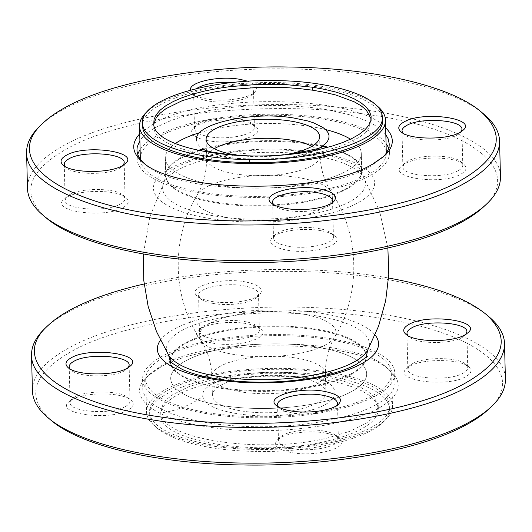 <?xml version="1.0" encoding="UTF-8"?>
<svg xmlns="http://www.w3.org/2000/svg" width="532" height="532" viewBox="0 0 532 532"><rect width="100%" height="100%" fill="white"/><g stroke="black" fill="none" stroke-linecap="round" stroke-linejoin="round"><path stroke-width="0.4" stroke-dasharray="2.66 2" d="M488.356 409.487C530.052 373.138 476.705 330.685 372.041 316.919C268.76 301.491 129.941 317.597 70.743 351.885C32.053 374.335 25.45 397.098 50.919 420.174M32.419 390.887C32.312 375.885 44.169 361.727 67.99 348.42C120.219 318.608 232.258 301.564 329.96 308.56C430.521 314.645 506.251 345.188 505.4 379.323M144.125 283.988C216.73 267.091 315.263 264.683 388.613 278.017M489.048 316.846C459.043 290.751 381.045 272.51 294.901 271.44C206.07 269.704 113.482 286.469 67.112 312.69C58.447 317.478 51.311 322.472 45.705 327.679M125.492 406.435C128.505 404.752 130.007 402.957 129.994 401.055L128.032 397.67C120.678 390.362 86.131 390.023 74.586 397.145L71.873 399.04L70.084 402.524C68.648 412.074 111.66 415.113 125.492 406.435M128.239 409.906C109.765 421.43 53.885 413.723 68.987 401.733L71.98 399.632C84.741 391.758 122.919 392.137 131.052 400.21C134.669 403.489 133.732 406.721 128.239 409.906M213.605 339.097C232.298 342.927 260.62 337.075 259.363 329.641L257.402 326.256C254.954 324.247 250.891 322.711 245.205 321.654C229.957 318.628 206.908 321.76 201.242 327.626L199.453 331.11C199.859 334.661 204.581 337.328 213.605 339.097M212.015 342.994C198.197 340.028 193.641 335.798 198.356 330.319C204.614 323.828 230.083 320.37 246.948 323.715C253.225 324.886 257.714 326.582 260.421 328.796C272.883 337.7 237.006 348.227 212.015 342.994M412.333 363.775L409.62 365.677L407.825 369.155C406.395 378.704 449.407 381.743 463.232 373.065C466.251 371.383 467.754 369.587 467.741 367.692L465.779 364.3C458.418 356.992 423.878 356.653 412.333 363.775M409.726 366.262C422.488 358.395 460.665 358.768 468.798 366.847C472.409 370.119 471.472 373.351 465.985 376.536C447.505 388.061 391.625 380.353 406.727 368.363L409.726 366.262M324.214 431.113C308.959 428.087 285.917 431.219 280.251 437.085L278.455 440.569C278.868 444.12 283.583 446.787 292.613 448.556C311.306 452.386 339.629 446.534 338.372 439.106L336.41 435.715C333.963 433.706 329.9 432.17 324.214 431.113M325.95 433.174C332.234 434.345 336.723 436.041 339.429 438.262C351.891 447.166 316.015 457.686 291.024 452.453C277.205 449.487 272.65 445.264 277.358 439.778C283.623 433.287 309.092 429.829 325.95 433.174M336.842 405.517L335.705 406.854C330.04 412.719 306.991 415.851 291.742 412.825C286.056 411.768 281.993 410.232 279.546 408.224L278.342 406.947M128.465 367.466L124.614 370.704C113.07 377.826 78.53 377.487 71.168 370.179L69.965 368.895M212.733 303.366C207.054 302.309 202.985 300.773 200.537 298.765L198.582 295.373C197.319 287.945 225.641 282.093 244.334 285.923C253.365 287.692 258.08 290.359 258.492 293.91L256.697 297.388C251.031 303.26 227.989 306.392 212.733 303.366M245.924 282.027C220.94 276.793 185.056 287.313 197.518 296.218C200.225 298.439 204.72 300.134 210.998 301.305C227.856 304.65 253.325 301.192 259.589 294.701C264.298 289.215 259.742 284.992 245.924 282.027M466.212 334.103L462.361 337.335C450.817 344.457 416.27 344.118 408.915 336.809L407.712 335.532M375.851 395.735A126.164 41.509 178.6 0 1 234.592 416.889A126.164 41.509 178.6 0 1 142.563 379.256A126.164 41.509 178.6 0 1 267.676 334.675A126.164 41.509 178.6 0 1 394.817 373.092A126.164 41.509 178.6 0 1 375.851 395.735M376.071 404.672C388.772 397.57 395.096 390.023 395.037 382.023C394.897 377.048 392.144 372.294 386.784 367.758C355.802 336.995 210.359 335.559 161.755 365.537L150.33 373.537C145.203 378.332 142.682 383.213 142.782 388.187C142.33 406.395 182.715 422.687 236.354 425.926C288.457 429.663 348.214 420.573 376.071 404.672M159.148 368.031C208.97 337.295 358.049 338.764 389.803 370.299C403.914 383.087 400.257 395.702 378.824 408.137C346.019 427.136 269.112 436.06 211.882 427.509C153.894 419.888 124.335 396.367 147.444 376.224L159.148 368.031M351.945 391.372A98.021 32.253 178.6 0 1 242.2 407.805A98.021 32.253 178.6 0 1 170.706 378.565A98.021 32.253 178.6 0 1 267.902 343.931A98.021 32.253 178.6 0 1 366.681 373.777A98.021 32.253 178.6 0 1 351.945 391.372A98.021 32.253 178.6 0 1 242.2 407.805A98.021 32.253 178.6 0 1 170.706 378.565A98.021 32.253 178.6 0 1 267.902 343.931A98.021 32.253 178.6 0 1 366.681 373.777A98.021 32.253 178.6 0 1 351.945 391.372M40.758 125.2C46.364 119.993 53.499 114.998 62.164 110.21C108.535 83.99 201.123 67.225 289.947 68.961C376.097 70.031 454.095 88.272 484.1 114.367M45.971 217.694C20.502 194.619 27.105 171.856 65.788 149.406C124.993 115.118 263.805 99.012 367.093 114.44C471.758 128.205 525.104 170.659 483.402 207.008M500.452 176.843C501.297 142.709 425.573 112.166 325.005 106.081C227.31 99.085 115.271 116.129 63.042 145.941C39.222 159.248 27.365 173.405 27.471 188.408M65.017 166.416L66.221 167.7C73.582 175.008 108.122 175.347 119.667 168.225L123.517 164.987M196.394 88.625L193.628 92.894L195.59 96.285C198.037 98.294 202.1 99.83 207.786 100.887C223.041 103.913 246.083 100.781 251.749 94.915L253.545 91.431C253.132 87.88 248.417 85.213 239.387 83.444L232.491 82.553M247.839 81.263C256.391 84.362 258.658 88.013 254.642 92.222C248.378 98.713 222.908 102.171 206.05 98.826C199.766 97.655 195.277 95.96 192.571 93.738L190.409 90.141M402.764 133.053L403.968 134.33C411.322 141.638 445.869 141.978 457.414 134.855L461.264 131.623M273.395 204.468L274.598 205.744C277.046 207.753 281.109 209.289 286.795 210.346C302.043 213.372 325.092 210.24 330.758 204.374L331.895 203.038M287.666 246.077C278.635 244.308 273.92 241.641 273.508 238.09L275.303 234.612C280.969 228.74 304.011 225.608 319.267 228.634C324.946 229.691 329.015 231.227 331.463 233.235L333.418 236.627C334.681 244.055 306.359 249.907 287.666 246.077M321.002 230.695C304.144 227.35 278.675 230.808 272.411 237.299C267.702 242.785 272.258 247.008 286.076 249.974C311.06 255.207 346.944 244.687 334.482 235.782C331.775 233.561 327.28 231.866 321.002 230.695M69.639 194.665C81.183 187.543 115.73 187.882 123.085 195.191L125.047 198.576C125.06 200.478 123.557 202.273 120.538 203.956C106.713 212.634 63.7 209.595 65.137 200.045L66.926 196.561L69.639 194.665M123.291 207.427C128.784 204.241 129.722 201.01 126.104 197.731C117.971 189.658 79.793 189.279 67.032 197.153L64.04 199.254C48.937 211.244 104.817 218.951 123.291 207.427M240.258 119.175C245.944 120.232 250.007 121.768 252.454 123.776L254.416 127.161C255.673 134.596 227.35 140.448 208.657 136.618C199.633 134.849 194.912 132.182 194.506 128.631L196.295 125.146C201.96 119.281 225.009 116.149 240.258 119.175M207.068 140.515C232.058 145.748 267.935 135.221 255.473 126.317C252.767 124.102 248.278 122.407 241.994 121.236C225.136 117.891 199.666 121.349 193.409 127.84C188.694 133.319 193.249 137.549 207.068 140.515M458.285 170.586C444.453 179.264 401.447 176.225 402.877 166.676L404.672 163.198L407.386 161.296C418.93 154.174 453.47 154.513 460.832 161.821L462.787 165.213C462.807 167.108 461.304 168.903 458.285 170.586M404.779 163.783L401.78 165.884C386.678 177.874 442.558 185.582 461.038 174.057C466.524 170.872 467.462 167.64 463.851 164.368C455.718 156.288 417.54 155.916 404.779 163.783M388.593 148.295A126.164 41.509 178.6 0 1 389.437 152.744A126.164 41.509 178.6 0 1 370.465 175.394A126.164 41.509 178.6 0 1 229.206 196.547A126.164 41.509 178.6 0 1 137.183 158.908A126.164 41.509 178.6 0 1 137.801 154.426M140.109 149.612A126.164 41.509 178.6 0 1 262.296 114.327A126.164 41.509 178.6 0 1 386.059 143.6M385.84 134.669L382.495 130.919L377.939 127.228L372.28 123.73L365.564 120.451L349.245 114.693L329.621 110.171L318.794 108.428L307.436 107.058L283.549 105.476L258.871 105.489L246.535 106.094L234.359 107.092L210.951 110.224L199.946 112.325L179.856 117.512L170.972 120.538L155.929 127.328C148.342 131.53 142.995 135.979 139.889 140.681M143.786 162.972L145.216 164.242C176.198 195.005 321.641 196.441 370.245 166.463L383.04 157.12M139.723 133.798L153.176 123.863C204.075 92.382 357.544 94.969 385.667 127.786M326.681 147.597A98.021 32.253 178.6 0 1 361.733 171.297L361.294 153.435A98.021 32.253 178.6 0 0 350.495 139.204A98.021 32.253 178.6 0 1 361.294 153.435A98.021 32.253 178.6 0 1 346.558 171.031A98.021 32.253 178.6 0 1 236.813 187.463A98.021 32.253 178.6 0 1 165.319 158.223A98.021 32.253 178.6 0 1 175.407 143.48A98.021 32.253 178.6 0 0 165.319 158.223L165.738 175.354A98.021 32.253 -1.4 0 0 237.232 204.594A98.021 32.253 -1.4 0 0 346.977 188.162A98.021 32.253 -1.4 0 0 361.713 170.566A98.021 32.253 -1.4 0 0 328.071 147.224M199.866 132.621A98.021 32.253 178.6 0 1 325.537 129.555A98.021 32.253 178.6 0 0 199.866 132.621M202.978 396.446C202.885 412.586 264.67 421.81 304.743 411.642C347.25 402.671 344.164 379.835 299.669 374.029C257.249 366.861 198.549 380.466 202.978 396.446C189.718 405.623 175.66 411.103 160.81 412.885C160.677 439.399 262.156 454.554 327.998 437.843L349.737 431.359L366.023 423.339L371.742 418.93L375.718 414.342L378.279 406.268L378.179 404.978L373.225 395.875L368.064 391.625L361.215 387.668L342.947 380.912L331.835 378.219L319.672 376.058L292.979 373.444L264.69 373.251L236.713 375.492L210.978 380.008L189.239 386.498L172.96 394.518L167.241 398.927L163.264 403.515L160.711 411.588L160.883 415.864C160.857 442.438 262.156 457.487 328.071 440.822L339.509 437.809L349.763 434.351L358.688 430.501L366.036 426.358L371.788 421.929L375.792 417.321L377.946 412.646L378.252 407.978L376.696 403.342L373.324 398.88L368.184 394.638L361.334 390.668L352.969 387.09L343.107 383.911L331.988 381.218L319.745 379.037L293.425 376.443L265.142 376.217L237.112 378.432L223.866 380.4L211.277 382.934L199.739 385.966L189.379 389.451L180.408 393.328L173.033 397.49L167.327 401.893L163.331 406.501L161.189 411.163L160.883 415.864M317.351 402.844A56.771 18.68 178.6 0 1 253.784 412.36A56.771 18.68 178.6 0 1 212.374 395.422A56.771 18.68 178.6 0 1 268.673 375.366A56.771 18.68 178.6 0 1 325.89 392.649A56.771 18.68 178.6 0 1 317.351 402.844M256.75 448.423C197.884 448.057 148.874 431.319 149.672 411.854C147.816 391.991 198.396 372.52 258.752 369.873C325.95 365.77 390.734 383.692 389.318 406.002C391.958 428.686 325.252 450.039 256.75 448.423L256.816 451.402C197.744 450.976 149.073 434.351 149.745 414.827C146.952 392.111 214.137 370.777 282.312 372.407C341.271 372.806 390.016 389.437 389.391 408.975C392.117 431.612 325.245 453.051 256.816 451.402M161.076 430.401A123.012 40.472 -1.4 0 0 373.976 428.001A123.012 40.472 -1.4 0 0 392.47 405.923A123.012 40.472 -1.4 0 0 273.428 368.377A123.012 40.472 -1.4 0 0 146.519 411.934A123.012 40.472 -1.4 0 0 161.076 430.401M196.714 140.368C196.627 156.508 258.412 165.731 298.485 155.563L305.468 153.721L314.844 150.337M315.955 149.838L319.286 148.149M285.684 154.573A56.771 18.68 178.6 0 1 240.91 155.67M153.781 124.242L153.828 127.028C153.688 153.542 255.167 168.697 321.015 151.992L342.754 145.509L359.034 137.489L364.752 133.08L368.729 128.491L371.289 120.412L371.163 118.929M142.682 125.998C140.827 106.141 191.414 86.669 251.762 84.023C318.961 79.92 383.745 97.841 382.328 120.146M148.421 110.45A123.012 40.472 178.6 0 1 266.446 82.526A123.012 40.472 178.6 0 1 375.845 104.89M160.278 397.643A123.012 40.472 -1.4 0 0 373.171 395.249A123.012 40.472 -1.4 0 0 391.665 373.165A123.012 40.472 -1.4 0 0 272.63 335.625A123.012 40.472 -1.4 0 0 145.721 379.176A123.012 40.472 -1.4 0 0 160.278 397.643M140.335 158.835A123.012 40.472 178.6 0 1 267.244 115.278A123.012 40.472 178.6 0 1 386.279 152.824M386.285 153.116A123.012 40.472 178.6 0 1 367.785 174.902A123.012 40.472 178.6 0 1 154.892 177.302A123.012 40.472 178.6 0 1 140.342 159.128M387.875 248.012L379.589 211.144L363.489 177.03A101.446 33.376 178.6 0 1 350.202 201.475A101.446 33.376 178.6 0 1 227.516 217.681A101.446 33.376 178.6 0 1 164.282 181.897A101.446 33.376 178.6 0 1 263.22 152.378A101.446 33.376 178.6 0 1 363.489 177.03L361.713 170.566L361.294 153.435A98.021 32.253 178.6 0 1 346.558 171.031A98.021 32.253 178.6 0 1 236.813 187.463A98.021 32.253 178.6 0 1 165.319 158.223L165.751 176.085A98.021 32.253 178.6 0 1 180.488 158.489A98.021 32.253 178.6 0 1 199.606 150.702M351.512 373.511A98.021 32.253 -1.4 0 0 366.249 355.915A98.021 32.253 -1.4 0 0 267.47 326.069A98.021 32.253 -1.4 0 0 170.267 360.703A98.021 32.253 -1.4 0 0 241.761 389.943A98.021 32.253 -1.4 0 0 351.512 373.511M160.418 340.234A110.636 36.402 178.6 0 1 267.077 310.003A110.636 36.402 178.6 0 1 375.08 334.987M204.228 149.366A98.021 32.253 178.6 0 1 322 146.486M361.733 171.297A98.021 32.253 178.6 0 1 346.997 188.893A98.021 32.253 178.6 0 1 237.252 205.325A98.021 32.253 178.6 0 1 165.751 176.085L165.751 176.172C164.534 175.879 167.906 173.013 175.873 167.58C185.156 162.446 198.389 158.184 215.566 154.799C242.499 149.844 270.283 148.601 298.924 151.075C320.809 153.249 337.793 157.113 349.883 162.666C365.75 171.257 360.749 171.849 361.74 171.384L361.733 171.297M170.067 168.445A110.636 36.402 -1.4 0 0 260.494 222.07A110.636 36.402 -1.4 0 0 361.547 166.29A110.636 36.402 -1.4 0 0 170.067 168.445M328.071 440.822L327.998 437.843M319.745 379.037L319.672 376.058M153.755 124.056L153.828 127.028M320.942 149.013L321.015 151.992M220.441 366.176A56.771 18.68 -1.4 0 0 211.909 376.37A56.771 18.68 -1.4 0 0 253.318 393.301A56.771 18.68 -1.4 0 0 316.886 383.785A56.771 18.68 -1.4 0 0 325.418 373.597A56.771 18.68 -1.4 0 0 284.008 356.659A56.771 18.68 -1.4 0 0 220.441 366.176M325.777 344.763A68.415 22.51 178.6 0 1 255.958 356.586A68.415 22.51 178.6 0 1 200.797 340.34A68.415 22.51 178.6 0 1 209.555 323.542A68.415 22.51 178.6 0 1 292.753 312.656A68.415 22.51 178.6 0 1 334.761 337.062A68.415 22.51 178.6 0 1 325.777 344.763M322.445 208.458A68.415 22.51 -1.4 0 0 331.203 191.66A68.415 22.51 -1.4 0 0 276.042 175.414A68.415 22.51 -1.4 0 0 206.223 187.237A68.415 22.51 -1.4 0 0 197.239 194.938A68.415 22.51 -1.4 0 0 239.247 219.344A68.415 22.51 -1.4 0 0 322.445 208.458M311.918 146.3A56.771 18.68 178.6 0 1 320.091 155.63A56.771 18.68 178.6 0 1 311.559 165.824A56.771 18.68 178.6 0 1 247.992 175.341A56.771 18.68 178.6 0 1 206.582 158.403A56.771 18.68 178.6 0 1 214.29 148.681M351.526 374.242A98.021 32.253 178.6 0 1 241.781 390.674A98.021 32.253 178.6 0 1 170.287 361.434A98.021 32.253 178.6 0 1 267.483 326.801A98.021 32.253 178.6 0 1 366.262 356.646A98.021 32.253 178.6 0 1 351.526 374.242M322.798 145.934A98.021 32.253 -1.4 0 0 203.41 148.847M198.203 150.396A98.021 32.253 -1.4 0 0 165.738 175.354L164.282 181.897L149.864 216.757L143.387 253.983M367.718 350.103A101.446 33.376 -1.4 0 0 304.484 314.319A101.446 33.376 -1.4 0 0 181.798 330.525A101.446 33.376 -1.4 0 0 168.511 354.97M71.873 399.04L68.987 401.733M128.032 397.67L131.052 400.21M201.242 327.626L198.356 330.319M257.402 326.256L260.421 328.796M409.62 365.677L406.727 368.363M465.779 364.3L468.798 366.847M280.251 437.085L277.358 439.778M336.41 435.715L339.429 438.262M277.584 404.839L278.455 440.569M337.494 403.369L338.372 439.106M335.705 406.854L338.591 404.16M279.546 408.224L276.527 405.683M69.213 366.787L70.084 402.524M129.123 365.324L129.994 401.055M127.328 368.802L130.22 366.116M71.168 370.179L68.149 367.632M198.582 295.373L199.453 331.11M258.492 293.91L259.363 329.641M256.697 297.388L259.589 294.701M200.537 298.765L197.518 296.218M406.953 333.424L407.825 369.155M466.863 331.955L467.741 367.692M465.074 335.439L467.961 332.746M408.915 336.809L405.896 334.269M142.563 379.256L142.782 388.187M394.817 373.092L395.037 382.023M150.33 373.537L147.444 376.224M386.784 367.758L389.803 370.299M170.26 360.616L170.287 361.434M366.249 355.828L366.262 356.646M122.38 166.323L125.273 163.637M66.221 167.7L63.202 165.153M251.749 94.915L254.642 92.222M195.59 96.285L192.571 93.738M460.127 132.96L463.013 130.267M403.968 134.33L400.948 131.79M330.758 204.374L333.644 201.681M274.598 205.744L271.579 203.204M333.418 236.627L332.547 200.89M273.508 238.09L272.637 202.36M275.303 234.612L272.411 237.299M331.463 233.235L334.482 235.782M125.047 198.576L124.175 162.845M65.137 200.045L64.259 164.308M66.926 196.561L64.04 199.254M123.085 195.191L126.104 197.731M254.416 127.161L253.545 91.431M194.506 128.631L193.628 92.894M196.295 125.146L193.409 127.84M252.454 123.776L255.473 126.317M462.787 165.213L461.916 129.476M402.877 166.676L402.006 130.945M404.672 163.198L401.78 165.884M460.832 161.821L463.851 164.368M389.437 152.744L389.218 143.813M137.183 158.908L136.963 149.977M381.67 158.463L384.556 155.776M145.216 164.242L142.197 161.701M216.152 382.116L210.659 384.576C212.926 383.373 220.68 381.504 233.914 378.957C259.037 374.548 294.775 374.787 316.726 379.223L327.067 381.737L321.461 379.542M389.391 408.975L389.318 406.002M149.745 414.827L149.672 411.854M160.784 414.568L160.711 411.588M378.352 409.241L378.279 406.268M315.848 149.884L321.341 147.424M293.558 153.735L264.471 156.149L233.003 155.211M204.933 150.263L210.539 152.458M153.721 125.738L153.648 122.759M371.289 120.412L371.223 117.432M206.389 150.716L206.582 158.403C206.649 172.282 203.537 184.458 197.239 194.938C170.619 238.675 172.062 297.953 200.797 340.34C207.593 350.502 211.297 362.511 211.909 376.37L212.374 395.422M319.905 147.936L320.091 155.63C320.703 169.489 324.407 181.498 331.203 191.66C359.938 234.047 361.381 293.325 334.761 337.062C328.463 347.542 325.351 359.718 325.418 373.597L325.89 392.649M206.11 139.351L206.389 150.569M319.626 136.578L319.905 147.796M145.721 379.176L146.519 411.934M391.665 373.165L392.47 405.923"/><path stroke-width="0.8" d="M47.9 417.633L50.919 420.174C80.525 445.922 157.485 463.917 242.479 464.975C330.119 466.69 421.477 450.152 467.229 424.277C475.781 419.555 482.823 414.627 488.356 409.487L491.242 406.8C485.636 412.007 478.501 417.002 469.836 421.79C423.465 448.011 330.877 464.775 242.053 463.039C155.903 461.969 77.905 443.728 47.9 417.633C37.852 409.128 32.691 400.21 32.419 390.887L31.548 355.157C30.703 389.291 106.427 419.834 206.995 425.919C304.69 432.915 416.729 415.871 468.958 386.059C492.778 372.752 504.635 358.595 504.529 343.592C504.256 334.269 499.096 325.351 489.048 316.846L486.029 314.306C511.498 337.381 504.895 360.144 466.212 382.594C407.007 416.882 268.195 432.988 164.907 417.56C60.242 403.795 6.896 361.341 48.598 324.992C54.131 319.852 61.173 314.924 69.719 310.203C88.831 299.722 113.629 290.984 144.125 283.988M504.529 343.592L505.4 379.323C505.586 388.653 500.871 397.81 491.242 406.8M388.613 278.017C434.085 286.256 466.557 298.352 486.029 314.306M48.598 324.992L45.705 327.679C36.083 336.67 31.361 345.827 31.548 355.157M278.342 406.947L277.584 404.839C276.327 397.404 304.65 391.552 323.343 395.382C332.367 397.151 337.089 399.818 337.494 403.369L336.842 405.517M290.007 410.764C306.864 414.109 332.334 410.651 338.591 404.16C343.306 398.681 338.751 394.451 324.932 391.486C299.942 386.252 264.065 396.779 276.527 405.683C279.233 407.898 283.722 409.593 290.007 410.764M69.965 368.895L69.213 366.787C69.193 364.892 70.696 363.097 73.715 361.414C87.547 352.736 130.553 355.775 129.123 365.324L128.465 367.466M70.962 357.943C65.476 361.128 64.538 364.36 68.149 367.632C76.282 375.712 114.46 376.084 127.221 368.217L130.22 366.116C145.322 354.126 89.443 346.418 70.962 357.943M407.712 335.532L406.953 333.424C406.94 331.522 408.443 329.727 411.462 328.045C425.287 319.366 468.3 322.405 466.863 331.955L466.212 334.103M464.968 334.847L467.961 332.746C483.063 320.756 427.183 313.049 408.709 324.573C403.216 327.759 402.278 330.99 405.896 334.269C414.029 342.342 452.207 342.721 464.968 334.847M461.257 180.115C499.947 157.665 506.55 134.902 481.081 111.826C451.475 86.078 374.515 68.083 289.521 67.025C201.881 65.31 110.523 81.848 64.771 107.723C56.219 112.445 49.177 117.373 43.644 122.513C1.948 158.862 55.295 201.315 159.959 215.081C263.24 230.509 402.059 214.403 461.257 180.115M481.081 111.826L484.1 114.367C494.148 122.872 499.309 131.79 499.581 141.113C499.688 156.115 487.831 170.273 464.01 183.58C411.781 213.392 299.742 230.436 202.04 223.44C101.479 217.355 25.749 186.812 26.6 152.677C26.414 143.347 31.129 134.19 40.758 125.2L43.644 122.513M486.295 204.321L483.402 207.008C477.869 212.148 470.827 217.076 462.281 221.797C416.529 247.673 325.172 264.211 237.531 262.495C152.531 261.445 75.577 243.443 45.971 217.694L42.952 215.154C72.957 241.249 150.955 259.49 237.099 260.56C325.93 262.296 418.518 245.531 464.888 219.31C473.553 214.522 480.689 209.528 486.295 204.321C495.917 195.33 500.639 186.173 500.452 176.843L499.581 141.113M26.6 152.677L27.471 188.408C27.744 197.731 32.904 206.649 42.952 215.154M123.517 164.987L124.175 162.845C125.605 153.296 82.593 150.257 68.768 158.935C65.749 160.617 64.246 162.413 64.259 164.308L65.017 166.416M66.015 155.464C84.495 143.939 140.375 151.647 125.273 163.637L122.274 165.738C109.512 173.605 71.335 173.233 63.202 165.153C59.591 161.881 60.528 158.649 66.015 155.464M232.491 82.553C216.458 81.702 204.428 83.724 196.394 88.625M190.409 90.141C188.661 81.881 220.168 75.278 240.976 79.547L247.839 81.263M461.264 131.623L461.916 129.476C463.352 119.926 420.34 116.887 406.508 125.565C403.495 127.248 401.993 129.043 402.006 130.945L402.764 133.053M460.02 132.368C447.259 140.242 409.081 139.863 400.948 131.79C397.331 128.511 398.269 125.279 403.761 122.094C422.235 110.57 478.115 118.277 463.013 130.267L460.02 132.368M331.895 203.038L332.547 200.89C332.141 197.339 327.419 194.672 318.395 192.903C299.702 189.073 271.38 194.925 272.637 202.36L273.395 204.468M285.052 208.285C278.775 207.114 274.286 205.418 271.579 203.204C259.117 194.3 294.994 183.773 319.985 189.006C333.803 191.972 338.359 196.202 333.644 201.681C327.386 208.172 301.917 211.63 285.052 208.285M137.801 154.426A126.164 41.509 178.6 0 1 140.109 149.612M386.059 143.6A126.164 41.509 178.6 0 1 388.593 148.295M139.889 140.681L137.223 146.952L136.963 149.977C137.083 154.473 139.357 158.809 143.786 162.972M383.04 157.12C387.249 152.75 389.311 148.308 389.218 143.813L388.127 138.719L385.84 134.669M385.667 127.786C394.857 136.95 394.485 146.28 384.556 155.776L372.852 163.969C323.03 194.705 173.951 193.236 142.197 161.701C131.823 152.697 130.998 143.401 139.723 133.798M175.407 143.48A98.021 32.253 178.6 0 1 199.866 132.621A98.021 32.253 178.6 0 0 175.407 143.48M325.537 129.555A98.021 32.253 178.6 0 1 350.495 139.204A98.021 32.253 178.6 0 0 325.537 129.555M314.844 150.337L315.955 149.838M319.286 148.149L325.112 144.046L327.532 141.259L328.843 138.413L329.022 135.554L328.078 132.741L326.01 130.021L322.871 127.427L313.567 122.832L307.576 120.904L293.411 117.951C250.991 110.782 192.291 124.388 196.714 140.368M240.91 155.67A56.771 18.68 178.6 0 1 206.11 139.351A56.771 18.68 178.6 0 1 262.416 119.288A56.771 18.68 178.6 0 1 319.626 136.578A56.771 18.68 178.6 0 1 311.094 146.766A56.771 18.68 178.6 0 1 285.684 154.573M371.163 118.929L366.242 110.024L361.082 105.775L354.226 101.818L335.965 95.055L324.846 92.369L312.69 90.207L299.669 88.605L285.99 87.594L257.701 87.401L229.724 89.642L216.471 91.63L203.995 94.157L182.257 100.641L165.971 108.668L160.252 113.077L156.282 117.665L153.781 124.242M153.755 124.056C153.728 150.636 255.028 165.685 320.942 149.013L332.374 146.001L342.635 142.543L351.559 138.692L358.901 134.549L364.653 130.121L368.656 125.512L370.817 120.837L371.123 116.169L369.56 111.534L366.196 107.072L361.055 102.829L354.199 98.859L345.833 95.281L335.978 92.103L324.853 89.409L312.617 87.228L286.289 84.635L258.007 84.408L229.984 86.623L216.737 88.591L204.142 91.132L192.611 94.157L182.25 97.642L173.279 101.519L165.904 105.682L160.192 110.084L156.202 114.693L154.054 119.354L153.755 124.056M382.255 117.173L382.328 120.146C384.975 142.835 318.269 164.189 249.761 162.573C190.902 162.2 141.891 145.462 142.682 125.998L142.609 123.025C139.823 100.309 207.001 78.975 275.184 80.598C334.143 80.997 382.88 97.629 382.255 117.173C384.982 139.803 318.116 161.243 249.688 159.593C190.616 159.168 141.944 142.543 142.609 123.025M375.845 104.89A123.012 40.472 178.6 0 1 385.481 120.066A123.012 40.472 178.6 0 1 366.987 142.15A123.012 40.472 178.6 0 1 154.094 144.544A123.012 40.472 178.6 0 1 139.53 126.077A123.012 40.472 178.6 0 1 148.421 110.45M385.481 120.066L386.279 152.824A123.012 40.472 178.6 0 1 386.285 153.116M140.342 159.128A123.012 40.472 178.6 0 1 140.335 158.835L139.53 126.077M375.08 334.987A110.636 36.402 178.6 0 1 361.933 363.556A110.636 36.402 178.6 0 1 225.335 380.925A110.636 36.402 178.6 0 1 160.418 340.234M199.606 150.702A98.021 32.253 178.6 0 1 204.228 149.366M322 146.486A98.021 32.253 178.6 0 1 326.681 147.597M249.761 162.573L249.688 159.593M312.617 87.228L312.69 90.207M214.29 148.681A56.771 18.68 178.6 0 1 215.114 148.215A56.771 18.68 178.6 0 1 311.918 146.3M328.071 147.224A98.021 32.253 -1.4 0 0 322.798 145.934M203.41 148.847A98.021 32.253 -1.4 0 0 198.203 150.396M170.287 361.434L168.511 354.97A101.446 33.376 -1.4 0 0 249.894 379.502A101.446 33.376 -1.4 0 0 354.119 361.986A101.446 33.376 -1.4 0 0 367.718 350.103L378.598 326.089L385.68 300.653L388.799 274.419L387.875 248.012M366.249 355.828C367.399 356.187 364.028 359.053 356.127 364.42C346.485 369.753 332.66 374.122 314.658 377.534C284.926 382.727 254.948 383.552 224.723 380.014C206.808 377.68 192.704 374.162 182.416 369.474C172.634 363.748 168.578 360.796 170.26 360.616M321.341 147.424L317.843 148.608L293.558 153.735M233.003 155.211L211.822 152.066L204.946 150.27M168.511 354.97L156.468 331.516L148.155 306.459L143.76 280.404L143.387 253.983M366.262 356.646L367.718 350.103"/></g></svg>
